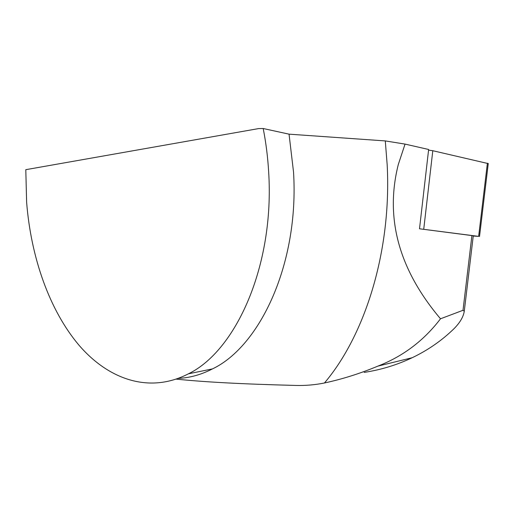 <?xml version="1.0" encoding="UTF-8"?>
<svg xmlns="http://www.w3.org/2000/svg" width="514" height="514" viewBox="0 0 514 514"><rect width="100%" height="100%" fill="white"/><g stroke="black" fill="none" stroke-linecap="round" stroke-linejoin="round"><path stroke-width="0.77" d="M364.188 372.393C380.938 369.849 396.936 364.959 412.189 357.725C428.027 350.143 442.014 340.422 454.151 328.555C460.024 322.586 463.403 316.81 464.277 311.227L463.011 310.295L471.91 235.579L419.508 228.781L478.643 236.376L473.246 236.035M473.265 235.83L471.91 235.579M440.504 318.783C423.947 340.551 403.066 356.337 377.861 366.129C360.115 373.537 342.311 379.152 324.45 382.988C364.934 335.327 391.707 251.34 387.177 164.821L385.288 140.92L405.045 144.093L398.299 164.519C384.787 218.135 398.851 269.561 440.504 318.783L463.011 310.295M324.45 382.988C315.095 384.87 305.56 385.693 295.846 385.442C239.839 384.003 204.88 382.037 176.263 379.139M419.508 228.781L428.637 149.484L405.045 144.093M488.255 163.6L432.801 150.718L428.567 150.12M178.339 378.388C189.794 377.874 201.173 374.712 212.481 368.898C260.02 346.314 299.276 263.386 293.533 172.055L289.048 134.16L385.288 140.92M263.2 128.519L258.613 128.59L25.796 169.678L26.625 202.24C30.975 257.488 49.408 310.09 78.815 345.003C108.255 379.358 149.208 394.084 188.439 373.813C235.669 351.004 274.72 265.924 268.655 171.882C267.8 157.149 265.989 142.699 263.2 128.519L289.048 134.16M423.729 229.25L432.801 150.718M478.643 236.376L487.4 163.163M464.277 311.227L473.272 235.791M377.861 366.129L412.189 357.725M488.268 163.471L479.523 236.511M212.481 368.898L188.439 373.813"/></g></svg>
